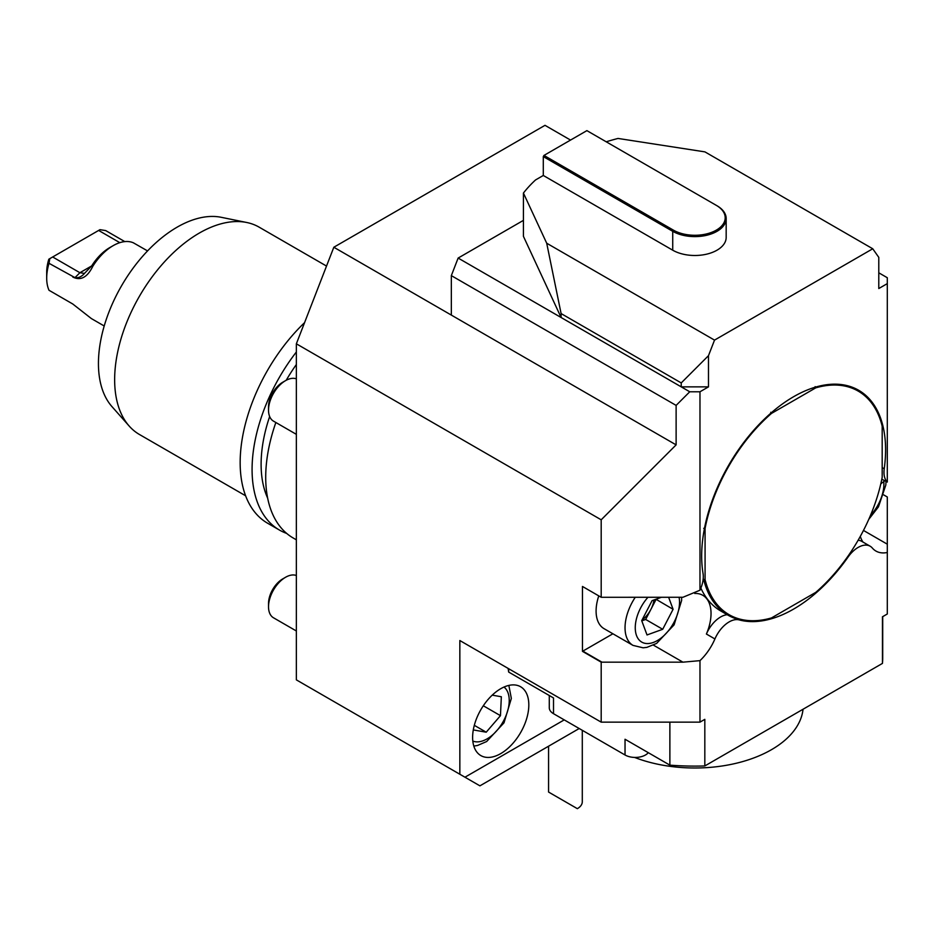 <?xml version="1.0" encoding="UTF-8"?>
<svg xmlns="http://www.w3.org/2000/svg" width="934" height="934" viewBox="0 0 934 934"><rect width="100%" height="100%" fill="white"/><g stroke="black" fill="none" stroke-linecap="round" stroke-linejoin="round"><path stroke-width="1.4" d="M858.136 540.226A24.086 13.905 -60 0 1 861.662 541.311L870.184 546.227A24.086 13.905 120 0 1 872.356 548.06A39.742 22.941 120 0 0 875.94 551.06A39.742 22.941 120 0 0 887.3 552.484L887.3 496.981L883.762 494.938M887.3 552.484L887.3 613.988L882.455 616.79L882.455 663.397L704.82 765.95A187.851 108.461 180 0 1 669.876 765.144L669.876 722.145M882.186 467.607L884.229 468.786A130.06 75.082 120 0 0 858.661 390.26A130.06 75.082 120 0 0 751.263 433.107A130.06 75.082 120 0 0 703.033 573.406A24.086 13.905 120 0 1 699.975 590.206L699.975 391.778L708.486 386.863L681.236 386.863L458.139 258.064L523.425 220.366M858.323 390.062A130.06 75.082 -60 0 1 882.186 425.309L882.186 426.196A129.09 74.533 120 0 0 815.767 387.844L815.172 386.618M884.229 468.786A24.086 13.905 120 0 0 887.3 482.061L887.3 277.725L878.789 272.81M887.3 283.621L878.789 288.536L878.789 257.364L872.741 248.771L704.925 151.88L618.039 138.442A187.851 108.461 0 0 0 606.213 141.793M601.192 662.159L682.941 662.171L699.975 660.642L699.975 722.145L601.192 722.145L601.192 662.159L582.466 651.348L582.466 586.459L601.192 597.281L601.192 519.806L676.123 444.876L676.123 405.403L689.747 391.778L681.236 386.863L681.236 382.928L561.101 313.567L546.705 243.225L714.522 340.116L872.741 248.771M689.747 391.778L699.975 391.778M582.466 651.348A39.742 22.941 120 0 0 582.839 651.126L612.902 633.777M598.776 595.88A38.539 22.253 120 0 0 604.064 628.675L633.019 645.394A38.539 22.253 -60 0 1 635.272 597.27M601.192 722.145L459.843 640.537L459.843 774.251L464.957 777.205L564.241 719.88M500.717 688.72A39.742 22.941 -60 0 1 520.588 686.747A39.742 22.941 -60 0 1 520.588 732.63A39.742 22.941 -60 0 1 480.847 755.583A39.742 22.941 -60 0 1 474.764 723.733A39.742 22.941 -60 0 1 500.717 688.72M579.208 728.52L479.913 785.844L464.957 777.205M601.192 519.806L296.358 343.805L296.358 679.87L459.843 774.251M870.184 546.227A24.086 13.905 120 0 0 848.06 557.061L847.57 556.781M815.172 592.705L770.737 618.366A130.06 75.082 -60 0 1 738.525 619.511L739.214 619.907A130.06 75.082 120 0 0 848.06 557.061M739.214 619.907A24.086 13.905 120 0 0 714.919 638.949L706.396 634.034A39.742 22.941 120 0 0 702.812 595.308A39.742 22.941 120 0 0 694.744 593.464M699.975 660.642A39.742 22.941 120 0 0 714.919 638.949M704.82 765.95L704.82 719.343L699.975 722.145M887.3 482.061L881.813 479.2M656.298 144.35L655.341 144.21M561.101 313.567L561.101 317.502L523.425 236.325L523.425 193.058L546.705 243.225M708.486 386.863L708.486 355.679L681.236 382.928M714.522 340.116L708.486 355.679M676.123 444.876L333.823 247.241L545.001 125.331L570.546 140.077M451.332 315.085L451.332 275.623L458.139 258.064M884.743 480.893A39.742 22.941 120 0 0 880.785 483.94M860.319 536.361A39.742 22.941 120 0 0 863.039 542.105M706.396 634.034A24.086 13.905 -60 0 1 727.224 614.712M676.123 405.403L451.332 275.623M296.358 343.805L333.823 247.241M699.975 590.206L682.941 597.27L601.192 597.281M582.291 730.306L582.291 801.792A16.859 9.737 0 0 1 577.352 808.669L553.512 794.904C547.196 791.261 547.196 791.261 553.512 794.904L548.573 792.055L548.573 746.208M554.656 795.57L567.814 803.17L554.656 795.57M326.526 266.073L259.138 227.16A119.692 69.104 120 0 0 246.716 222.49A119.692 69.104 120 0 0 139.435 296.265A119.692 69.104 120 0 0 129.184 426.056A119.692 69.104 120 0 0 139.435 434.485L245.607 495.779M129.184 426.056L111.963 406.605A111.309 64.259 -60 0 1 121.49 285.909A111.309 64.259 -60 0 1 221.253 217.307L246.716 222.49M296.358 539.817L293.136 537.961A132.465 76.483 -60 0 1 275.857 422.507M286.68 533.419A132.465 76.483 -60 0 1 279.511 530.092L267.591 523.215A132.465 76.483 -60 0 1 304.577 322.639M279.511 530.092A132.465 76.483 -60 0 1 296.358 351.99M267.661 498.161A119.692 69.104 -60 0 1 269.657 416.517M286.224 380.255A119.692 69.104 -60 0 1 296.358 364.529M296.358 575.496A24.086 13.905 120 0 0 285.559 577.27L282.733 578.905A20.093 11.605 120 0 0 268.525 603.516L268.525 606.773A24.086 13.905 120 0 0 273.51 617.794L296.358 630.987M285.559 577.27A24.086 13.905 120 0 0 268.525 606.773M482.691 706.676L483.427 705.835L500.461 715.666L486.217 732.198L473.293 729.921M500.461 715.666L501.336 696.752L492.218 695.141M474.309 725.333L486.217 732.198M296.358 378.854A24.086 13.905 120 0 0 285.559 380.628L282.733 382.251A20.093 11.605 120 0 0 268.525 406.874L268.525 410.119A24.086 13.905 120 0 0 273.51 421.152L296.358 434.345M285.559 380.628A24.086 13.905 120 0 0 268.525 410.119M655.972 599.254L673.087 609.295L662.708 629.283L647.017 634.957L641.705 620.643L652.084 600.655L661.447 597.27M673.087 609.295L668.627 597.27M656.053 599.465L645.674 619.452L662.708 629.283M645.674 619.452L641.786 620.865M642.032 620.013A19.544 11.29 120 0 0 650.858 609.458A19.544 11.29 120 0 0 653.987 599.967M648.301 752.676A14.454 8.348 180 0 1 625.033 754.987L625.033 739.249L669.876 765.144M508.68 668.732L508.68 672.071L553.512 697.955L553.512 713.693A14.454 8.348 180 0 1 549.285 707.785L549.285 695.515M508.68 672.071L508.131 668.417M882.712 616.638L882.712 657.641A187.851 108.461 180 0 1 882.455 663.397M625.033 754.987L553.512 713.693M523.425 193.058A187.851 108.461 0 0 1 535.544 179.947L543.296 175.475L672.725 250.195A31.312 18.073 0 0 0 706.84 254.118A31.312 18.073 0 0 0 726.173 237.411L726.173 218.533A31.312 18.073 180 0 1 706.84 235.24A31.312 18.073 180 0 1 672.725 231.317L543.296 156.597L543.296 175.475M543.296 156.597L543.973 155.418L586.891 130.632L716.32 205.363A30.343 17.524 0 0 1 716.32 230.138A30.343 17.524 0 0 1 673.402 230.138L543.973 155.418M716.997 205.749L716.997 205.749A31.312 18.073 180 0 1 726.173 218.533M770.737 412.279L771.496 413.412A129.09 74.533 120 0 0 705.077 528.446L703.722 528.352M738.525 619.511A130.06 75.082 -60 0 1 727.925 615.121A130.06 75.082 -60 0 1 703.722 579.664L705.077 579.57A129.09 74.533 120 0 0 771.496 617.923L815.767 592.366A129.09 74.533 120 0 0 882.186 477.321L882.186 425.309M771.496 413.412L815.767 387.844M705.077 579.57L705.077 528.446M703.722 579.664L703.22 578.485M700.874 588.128A130.06 75.082 120 0 0 720.779 610.988L727.925 615.121M771.496 617.923L770.737 618.366M803.042 709.245A108.379 62.566 180 0 1 771.496 749.675A108.379 62.566 180 0 1 634.548 757.416M104.211 325.989L91.38 318.576L72.747 303.982L49.012 290.276A43.349 25.031 -60 0 1 46.7 278.122L46.7 272.226A36.122 20.863 -60 0 1 48.837 259.197L49.806 258.636L49.012 263.306L74.977 277.632C78.503 278.157 81.748 276.662 84.714 273.148L91.684 265.91A38.539 22.253 -60 0 1 109.71 247.638L113.119 245.677A43.349 25.031 120 0 0 92.84 266.237C87.329 277.41 80.628 281.006 72.747 277.013M124.794 241.602L105.694 230.581L99.973 229.671L49.806 258.636M98.642 230.441L119.821 242.665M52.666 256.978L79.904 272.716L84.375 273.393M147.56 250.907L133.387 242.817A43.349 25.031 120 0 0 113.119 245.677M46.7 278.122A43.349 25.031 -60 0 1 49.012 263.306M92.84 266.237L91.684 265.91L79.904 272.716L74.977 277.632M582.839 651.126L601.963 662.171M653.438 645.137L682.941 662.171M863.471 530.43L887.3 544.183M472.814 741.071A31.312 18.073 120 0 0 474.986 741.689A31.312 18.073 120 0 0 503.683 720.663A31.312 18.073 120 0 0 504.01 687.039M870.453 515.475A31.312 18.073 120 0 0 883.739 487.314A31.312 18.073 120 0 0 883.774 481.582M647.974 597.27A31.312 18.073 120 0 0 636.684 635.961A31.312 18.073 120 0 0 663.572 635.961A31.312 18.073 120 0 0 679.076 597.27M672.725 250.195L672.725 231.317L673.402 230.138M508.855 685.404L511.342 698.434L503.998 722.823L486.649 741.538L477.507 745.484L473.818 746.079M868.783 519.327L878.462 506.858L885.817 485.061L886.004 481.629M633.019 645.394L643.117 647.811L646.935 647.355L656.637 643.398L674.103 624.846L681.633 600.457L681.598 597.27"/></g></svg>
